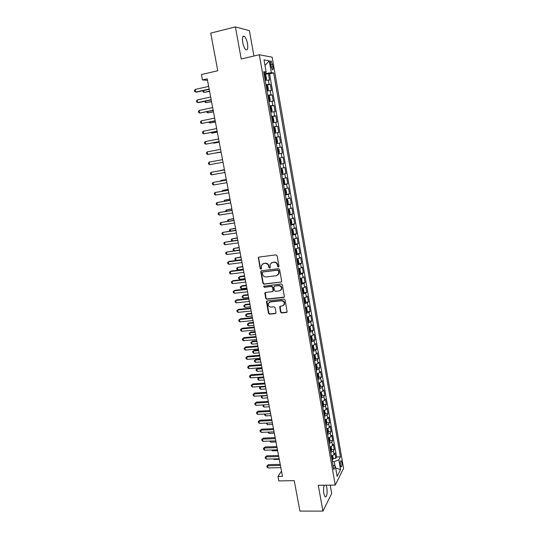 <?xml version="1.0" encoding="UTF-8"?>
<svg xmlns="http://www.w3.org/2000/svg" width="538" height="538" viewBox="0 0 538 538"><rect width="100%" height="100%" fill="white"/><g stroke="black" fill="none" stroke-linecap="round" stroke-linejoin="round"><path stroke-width="0.81" d="M278.455 267.036L278.993 266.263L277.09 255.738L275.96 254.871L259.007 257.077L258.321 257.608L260.184 268.596L260.964 269.202L261.448 268.832L261.421 265.281L263.654 263.58L265.059 263.398C266.915 263.358 268.106 264.279 268.637 266.169L268.886 267.514L269.673 268.126L270.163 267.736L270.123 264.239L272.396 262.47L273.815 262.288C275.685 262.248 276.888 263.176 277.42 265.066L277.662 266.424L278.455 267.036M271.428 262.773L274.138 262.087C276.007 262.046 277.211 262.968 277.736 264.857L277.985 266.216L278.859 266.808M258.872 257.11L258.596 257.984L260.526 268.388L261.36 268.98M262.732 263.862L265.395 263.196C267.245 263.156 268.435 264.077 268.966 265.96L269.215 267.305L270.069 267.897M324.286 485.215C323.466 487.381 323.304 490.212 323.815 493.702L325.12 496.937C326.889 496.803 327.481 493.756 326.882 487.784L326.089 485.195M247.5 43.565C246.774 39.947 245.725 37.519 244.346 36.288C242.611 35.595 242.073 37.673 242.719 42.509C243.458 46.133 244.508 48.548 245.866 49.758C247.608 50.431 248.153 48.366 247.5 43.565M341.805 462.445L341.159 460.75C340.352 460.77 340.097 462.25 340.399 465.188L341.045 466.876C341.852 466.85 342.107 465.37 341.805 462.445M280.527 312.094L281.636 312.961L286.384 312.484L287.124 311.899L285.086 299.989L283.963 299.121L267.124 300.924L266.418 301.468L268.469 313.311L269.572 314.172L275.241 313.607L275.994 312.551L275.1 307.696L273.99 306.828L271.179 307.117C268.946 306.889 267.991 305.658 268.327 303.439L270.224 301.966L281.313 300.789C283.533 300.998 284.501 302.208 284.212 304.414L282.255 305.967L280.399 306.162L279.673 306.734L280.527 312.094L280.836 311.832L281.952 312.699L287.01 312.127M253.916 56.019L249.41 30.673L235.415 26.9L210.741 33.114L217.769 70.76L201.427 74.54L202.456 79.927L207.224 78.837L282.497 476.365L277.985 476.446L278.832 480.891L294.252 480.663L299.928 511.087L322.935 511.1L331.677 493.521L330.191 485.148M235.415 26.9L241.219 58.998L259.303 54.755L335.241 485.081L318.274 485.289L322.935 511.1M280.91 282.235L281.683 281.145L279.585 269.545L278.455 268.67L261.535 270.755L260.789 271.845L262.914 283.331L264.024 284.199L281.475 281.946M282.349 284.824L284.394 296.835L283.661 297.42L266.808 299.242L265.705 298.375L264.844 292.975L265.55 292.43L272.356 291.67L273.116 290.594L272.517 287.339L271.401 286.472L264.313 287.285L263.573 286.303L281.219 283.95L282.349 284.824M333.116 458.443L335.82 458.376L334.885 453.05L334.051 454.583L333.425 451.012L330.742 452.525M331.543 449.573L334.266 449.492L333.325 444.146L332.484 445.646L331.852 442.054L329.162 443.541M329.962 440.669L332.699 440.575L331.758 435.202L330.904 436.661L330.278 433.063L327.568 434.522M328.375 431.725L331.132 431.617L330.184 426.224L329.323 427.643L328.691 424.025L325.974 425.457M326.781 422.74L329.559 422.619L328.604 417.199L327.736 418.584L327.097 414.946L324.374 416.358M325.181 413.709L327.972 413.581L327.017 408.134L326.142 409.485L325.497 405.834L322.76 407.212M323.573 404.643L326.384 404.495L325.423 399.028L324.535 400.339L323.889 396.674L321.139 398.026M321.953 395.538L324.784 395.376L323.822 389.882L322.928 391.16L322.275 387.474L319.518 388.799M320.325 386.392L323.183 386.217L322.215 380.696L321.307 381.933L320.655 378.227L317.884 379.525M318.691 377.199L321.569 377.01L320.601 371.469L319.68 372.666L319.027 368.947L316.243 370.218M317.05 367.972L319.949 367.763L318.973 362.195L318.045 363.358L317.393 359.619L314.596 360.857M315.402 358.698L318.321 358.476L317.346 352.888L316.405 354.004L315.745 350.251L312.941 351.462M313.748 349.384L316.687 349.149L315.705 343.526L314.757 344.609L314.098 340.836L311.273 342.02M312.08 340.029L315.046 339.774L314.058 334.132L313.103 335.167L312.437 331.381L309.606 332.538M310.406 330.628L313.398 330.359L312.403 324.69L311.441 325.685L310.776 321.885L307.924 323.008M308.725 321.186L311.744 320.904L310.742 315.207L309.767 316.162L309.101 312.336L306.243 313.432M307.03 311.704L310.076 311.401L309.074 305.678L308.092 306.593L307.413 302.753L304.548 303.815M305.328 302.174L308.409 301.852L307.4 296.102L306.404 296.976L305.725 293.116L302.847 294.151M303.62 292.605L306.727 292.262L305.712 286.485L304.71 287.319L304.031 283.445L301.132 284.447M301.905 282.988L305.039 282.625L304.024 276.821L303.008 277.615L302.322 273.721L299.417 274.689M300.177 273.324L303.345 272.948L302.322 267.117L301.3 267.863L300.608 263.95L297.689 264.891M298.442 263.62L301.643 263.223L300.614 257.366L299.579 258.072L298.886 254.138L295.954 255.046M296.7 253.869L299.928 253.452L298.899 247.567L297.85 248.226L297.158 244.279L294.212 245.153M294.945 244.077L298.207 243.64L297.171 237.722L296.115 238.341L295.423 234.373L292.464 235.22M293.176 234.238L296.485 233.774L295.443 227.836L294.373 228.408L293.674 224.42L290.702 225.234M291.361 224.359L294.75 223.869L293.701 217.897L292.625 218.428L291.919 214.42L288.94 215.2M289.229 214.48L293.002 213.916L291.952 207.917L290.863 208.401L290.157 204.373L287.164 205.119M287.063 204.561L291.253 203.909L290.197 197.89L289.101 198.32L288.388 194.279L285.375 194.991M285.295 194.534L289.491 193.862L288.435 187.809L287.319 188.199L286.606 184.137L283.587 184.816M283.519 184.46L287.722 183.767L286.66 177.681L285.537 178.024L284.824 173.942L281.784 174.588M281.737 174.339L285.947 173.619L284.878 167.506L283.748 167.802L283.028 163.7L279.975 164.312M279.948 164.171L284.165 163.424L283.089 157.284L281.946 157.533L281.219 153.411L278.153 153.989M278.146 153.949L282.369 153.182L281.287 147.015L277.063 147.795L281.287 147.015M280.13 147.217L279.404 143.074L280.567 142.893L279.478 136.692L275.248 137.499M275.227 137.365L278.314 136.847L277.581 132.684L278.751 132.55L277.662 126.322L273.425 127.156M273.385 126.907L276.485 126.423L275.752 122.247L276.935 122.16L275.839 115.905L271.596 116.759M271.535 116.403L274.649 115.959L273.916 111.756L275.106 111.722L274.003 105.435L269.753 106.316M269.673 105.845L272.806 105.435L272.067 101.211L273.27 101.231L272.161 94.91L267.904 95.818M267.803 95.239L270.95 94.863L270.204 90.619L271.421 90.687L270.311 84.338L265.927 84.58M266.404 85.192L270.311 84.338M270.52 64.056L272.289 69.758C273.069 70.081 273.304 69.072 272.995 66.725L271.219 61.023C270.446 60.693 270.211 61.709 270.52 64.056M259.303 54.755L272.167 57.189L343.567 468.39L335.241 485.081M335.82 458.376L336.573 456.957L340.426 456.856L273.654 72.939L271.327 72.643L264.03 73.807M340.426 456.856L338.866 459.829L340.574 469.607L337.138 476.406L335.396 466.459L333.748 469.593L263.654 71.668L266.122 71.984L264.003 59.906L269.262 60.814L271.327 72.643M336.573 456.957L269.572 73.854L268.449 73.719L269.565 80.095L265.173 80.297M270.95 94.863L272.161 94.91M272.806 105.435L274.003 105.435M274.649 115.959L275.839 115.905M276.485 126.423L277.662 126.322M278.314 136.847L279.478 136.692M282.369 153.182L281.219 153.411M284.165 163.424L283.028 163.7M285.947 173.619L284.824 173.942M287.722 183.767L286.606 184.137M289.491 193.862L288.388 194.279M291.253 203.909L290.157 204.373M293.002 213.916L291.919 214.42M294.75 223.869L293.674 224.42M296.485 233.774L295.423 234.373M298.207 243.64L297.158 244.279M299.928 253.452L298.886 254.138M301.643 263.223L300.608 263.95M303.345 272.948L302.322 273.721M305.039 282.625L304.031 283.445M306.727 292.262L305.725 293.116M308.409 301.852L307.413 302.753M310.076 311.401L309.101 312.336M311.744 320.904L310.776 321.885M313.398 330.359L312.437 331.381M315.046 339.774L314.098 340.836M316.687 349.149L315.745 350.251M318.321 358.476L317.393 359.619M319.949 367.763L319.027 368.947M321.569 377.01L320.655 378.227M323.183 386.217L322.275 387.474M324.784 395.376L323.889 396.674M326.384 404.495L325.497 405.834M327.972 413.581L327.097 414.946M329.559 422.619L328.691 424.025M331.132 431.617L330.278 433.063M332.699 440.575L331.852 442.054M334.266 449.492L333.425 451.012M335.066 466.264L334.253 461.638L332.356 461.685M266.041 73.356L265.826 72.105M281.509 471.14L277.985 476.446M202.456 79.927L207.507 80.323M264.965 74.493L268.449 73.719M269.572 73.854L273.654 72.939M263.876 72.912L266.122 71.984M270.204 90.619L267.056 90.983M272.067 101.211L268.926 101.608M273.916 111.756L270.789 112.186M275.752 122.247L272.645 122.711M277.581 132.684L274.488 133.189M279.404 143.074L276.324 143.612M278.886 158.125L281.946 157.533M280.695 168.428L283.748 167.802M282.504 178.683L285.537 178.024M284.299 188.892L287.319 188.199M286.095 199.047L289.101 198.32M287.87 209.154L290.863 208.401M289.646 219.222L292.625 218.428M291.408 229.235L294.373 228.408M293.163 239.202L296.115 238.341M294.911 249.121L297.85 248.226M296.653 258.993L299.579 258.072M298.382 268.818L301.3 267.863M300.103 278.597L303.008 277.615M301.818 288.334L304.71 287.319M303.526 298.025L306.404 296.976M305.228 307.669L308.092 306.593M306.916 317.265L309.767 316.162M308.597 326.822L311.441 325.685M310.278 336.337L313.103 335.167M311.946 345.8L314.757 344.609M313.6 355.228L316.405 354.004M315.255 364.609L318.045 363.358M316.902 373.944L319.68 372.666M318.536 383.238L321.307 381.933M320.171 392.491L322.928 391.16M321.791 401.704L324.535 400.339M323.405 410.871L326.142 409.485M325.066 419.99L327.736 418.584M326.613 429.089L329.323 427.643M328.207 438.134L330.904 436.661M329.794 447.139L332.484 445.646M335.396 466.459L332.935 464.987M331.374 456.103L334.051 454.583M334.253 461.638L338.866 459.829M264.985 65.515L269.262 60.814M340.574 469.607L335.665 467.986M261.367 270.796L261.125 271.629L263.25 283.109L264.36 283.97L281.226 282.006M278.455 270.789L277.669 270.184L262.813 271.999L262.329 272.376L262.551 274.178C263.082 276.048 264.266 276.969 266.115 276.942L276.256 275.725L278.57 273.903L278.771 270.574L277.669 270.184M262.752 272.006L277.985 269.968M277.675 275.133L278.886 273.681L279.034 271.999L278.711 272.215M278.771 270.574L279.034 271.999M265.321 292.49L266.034 298.133L267.137 298.993L284.252 297.09M272.921 291.367L273.439 290.359L272.84 287.104L271.724 286.243L264.313 287.285M263.976 285.947L264.642 287.05M279.464 290.876L281.414 289.336C281.73 287.09 280.762 285.866 278.516 285.658L274.588 286.108L273.829 287.191L274.427 290.453L275.543 291.314L279.464 290.876M280.775 290.291L281.73 289.094C282.046 286.855 281.078 285.631 278.839 285.429L278.516 285.658M274.353 286.169L278.839 285.429M280.11 306.243L280.836 311.832M283.654 305.315L284.521 304.152C284.81 301.952 283.842 300.749 281.63 300.534L281.313 300.789M269.235 302.309L270.553 301.717L281.63 300.534M266.875 300.991L268.798 313.042L269.894 313.91L275.846 313.257M265.126 80.034L265.987 79.846L266.478 78.844L265.92 75.65L265.046 74.5L264.158 74.54M265.987 79.846L265.099 79.886M203.714 90.559L204.063 92.395L209.612 91.433M264.743 77.855L265.254 77.815L265.12 76.544L264.514 76.571M202.94 90.734L203.034 91.897L204.063 92.395L209.564 91.178M209.161 89.066L195.677 92.065L195.166 89.429L208.657 86.403M209.215 89.335L196.747 92.106L194.635 91.561L194.433 90.505L195.166 89.429M267.003 90.68L267.857 90.492L268.348 89.469L267.789 86.288L266.922 85.172L266.041 85.226M267.857 90.492L266.983 90.552M205.718 101.09L206.014 102.65L211.555 101.682M266.626 88.535L267.13 88.481L267.003 87.223L266.397 87.257M204.83 101.285L204.991 102.139L206.014 102.65L211.508 101.46M268.865 101.265L269.726 101.09L270.204 100.041L269.652 96.88L268.792 95.798L267.917 95.865M268.812 95.825L269.74 101.063L268.852 101.164M207.715 111.568L207.964 112.852L213.485 111.877M268.496 99.153L269 99.1L268.872 97.842L268.274 97.882M206.827 111.756L206.935 112.334L207.964 112.852L213.451 111.702M270.722 111.81L271.582 111.635L272.06 110.566L271.502 107.412L270.654 106.369L269.78 106.457M271.582 111.635L270.708 111.729M209.706 121.998L209.901 123.014L215.408 122.032M270.358 109.725L270.856 109.665L270.742 108.414L270.137 108.461M208.818 122.18L209.901 123.014L215.382 121.891M272.571 122.294L273.425 122.126L273.896 121.037L273.344 117.903L272.504 116.887L271.636 116.988M273.425 122.126L272.564 122.24M211.683 132.375L211.824 133.121L217.318 132.133M272.49 118.918L271.986 118.985L272.598 118.932L272.705 120.176L272.208 120.243M210.795 132.55L211.824 133.121L217.298 132.032M211.172 99.671L197.702 102.59L197.197 99.96L210.667 97.022M211.212 99.9L198.764 102.597L196.659 102.065L196.457 101.016L197.197 99.96M213.169 110.223L199.719 113.061L199.215 110.445L212.671 107.587M213.203 110.411L199.719 113.061L198.677 112.523L198.475 111.48L199.215 110.445M215.16 120.72L201.723 123.478L201.225 120.882L214.662 118.104M215.187 120.875L201.723 123.478L200.681 122.933L200.486 121.891L201.225 120.882M217.137 131.171L203.72 133.848L203.223 131.265L216.646 128.569M217.157 131.285L203.72 133.848L202.678 133.29L202.483 132.254L203.223 131.265M274.407 132.731L275.261 132.57L275.732 131.46L275.18 128.34L274.346 127.351L273.486 127.472M275.261 132.57L274.407 132.698M213.653 142.704L213.747 143.182L219.222 142.193M274.057 130.714L274.548 130.64L274.441 129.396L273.835 129.463M213.075 142.819L213.747 143.182L219.208 142.126M219.107 141.575L205.711 144.171L205.213 141.595L218.616 138.979M219.121 141.649L205.711 144.171L204.669 143.592L204.467 142.57L205.213 141.595M277.09 142.96L276.236 143.108L277.09 142.96L277.554 141.83L277.009 138.723L276.176 137.775L275.321 137.91M215.617 152.987L221.118 152.207M276.162 139.799L275.671 139.887L276.283 139.813L276.384 141.05L275.886 141.131M215.355 153.034L221.111 152.173M221.064 151.924L207.688 154.446L207.191 151.877L220.58 149.342M221.071 151.958L207.688 154.446L206.646 153.855L206.451 152.832L207.191 151.877M278.065 153.464L278.913 153.303L279.37 152.153L278.825 149.06L278.025 148.165L277.151 148.293M278.025 148.165L278.926 153.276M277.991 150.169L277.5 150.257L278.112 150.183L278.207 151.413L277.716 151.501L278.207 151.413M223.014 162.227L209.659 164.668L209.161 162.113L222.53 159.658M209.659 164.668L208.616 164.063L208.414 163.048L209.161 162.113M279.881 163.774L280.722 163.599L281.172 162.422L280.634 159.342L279.821 158.454L278.973 158.629M279.821 158.454L278.966 158.609M224.413 169.611L219.02 170.855M279.807 160.485L279.316 160.586L279.807 160.485M280.022 161.723L279.531 161.81L280.022 161.723L279.928 160.499M224.42 169.645L218.731 170.909M224.467 169.887L211.125 172.301L224.474 169.921M211.616 174.843L210.573 174.225L210.378 173.209L211.125 172.301L211.616 174.843L224.958 172.476M281.683 174.036L282.524 173.841L282.968 172.644L282.43 169.584L281.623 168.724L280.782 168.912M281.623 168.724L280.775 168.871M226.29 179.497L220.862 180.506L220.957 181.003M281.34 172.086L281.831 171.985L281.737 170.768L281.125 170.862M226.303 179.564L220.862 180.506L220.345 181.111M226.397 180.062L213.082 182.443L226.411 180.136M213.566 184.964L212.523 184.339L212.328 183.33L213.082 182.443L213.566 184.964L226.888 182.685M283.486 184.245L284.32 184.036L284.757 182.819L284.225 179.773L283.425 178.946L282.584 179.147M283.425 178.946L282.578 179.087M228.152 189.336L222.739 190.351L222.88 191.098M283.143 182.308L283.627 182.2L283.539 180.983L282.927 181.084M228.173 189.437L222.739 190.351L221.999 191.246M228.314 190.19L215.018 192.53L228.334 190.304M215.503 195.045L214.46 194.406L214.272 193.398L215.018 192.53L215.503 195.045L228.811 192.839M285.274 194.406L286.102 194.184L286.539 192.947L286.008 189.914L285.214 189.114L284.38 189.329M285.214 189.114L284.367 189.255M230.002 199.127L224.608 200.149L224.797 201.151M284.932 192.483L285.416 192.362L285.335 191.158L284.723 191.259M230.029 199.268L224.608 200.149L223.916 201.293M230.224 200.27L216.955 202.57L230.251 200.418M217.439 205.079L216.397 204.42L216.202 203.425L216.955 202.57L217.439 205.079L230.728 202.94M287.057 204.521L287.884 204.279L288.307 203.021L287.783 200.001L286.996 199.242L286.169 199.47M286.996 199.242L286.149 199.369M231.851 208.872L226.464 209.901L226.706 211.152M286.72 202.604L287.198 202.476L287.124 201.279L286.505 201.394M231.885 209.047L226.464 209.901L225.718 210.714L225.826 211.293M232.12 210.304L218.879 212.571L232.154 210.493M219.363 215.059L218.314 214.393L218.125 213.398L218.879 212.571L219.363 215.059L232.631 213.001M234.01 220.291L220.795 222.517L234.05 220.513M221.273 224.998L220.23 224.319L220.042 223.331L220.795 222.517L221.273 224.998L234.528 223.014M235.893 230.23L222.705 232.416L235.94 230.486M223.176 234.884L222.133 234.198L221.945 233.21L222.705 232.416L223.176 234.884L236.411 232.974M288.832 214.588L289.646 214.332L290.076 213.055L289.545 210.049L288.785 209.329L287.944 209.558M289.659 214.299L288.785 209.329L287.924 209.443M233.687 218.576L228.314 219.612L228.603 221.111M288.496 212.678L288.967 212.55L288.899 211.347L288.281 211.474M233.727 218.784L228.314 219.612L227.567 220.405L227.729 221.246M290.594 224.602L291.408 224.333L291.831 223.035L291.3 220.049L290.527 219.343L289.713 219.598M290.527 219.343L289.686 219.464M235.516 228.24L230.156 229.275L230.493 231.017M290.258 222.705L290.735 222.571L290.668 221.374L290.049 221.501M235.563 228.482L230.156 229.275L229.41 230.049L229.766 231.125M292.349 234.575L293.163 234.292L293.573 232.974L293.055 229.995L292.309 229.336L291.475 229.598M293.17 234.259L292.309 229.336L291.448 229.437M237.339 237.85L231.992 238.892L232.376 240.883M292.02 232.685L292.49 232.544L292.423 231.353L291.804 231.488M237.386 238.132L231.992 238.892L231.239 239.652L231.925 240.943M237.769 240.123L224.602 242.275L237.823 240.419M225.072 244.729L224.03 244.03L223.842 243.048L224.602 242.275L225.072 244.729L238.294 242.894M294.098 244.501L294.905 244.198L295.315 242.86L294.79 239.901L294.03 239.249L293.223 239.544M294.03 239.249L293.197 239.37M239.148 247.426L233.822 248.469L234.245 250.701M293.768 242.618L294.239 242.47L294.178 241.286L293.56 241.428M239.208 247.736L233.822 248.469L233.062 249.208L233.243 250.163L234.077 250.721M239.632 249.968L226.491 252.087L239.692 250.298M226.962 254.528L225.92 253.815L225.731 252.84L226.491 252.087L226.962 254.528L240.156 252.759M295.839 254.38L296.64 254.064L297.043 252.705L296.525 249.753L295.772 249.134L294.972 249.444M295.772 249.134L294.932 249.249M240.95 256.949L235.637 258.005L236.088 260.379L241.468 259.679M295.51 252.504L295.974 252.349L295.92 251.165L295.301 251.32M241.017 257.298L235.637 258.005L234.877 258.724L235.059 259.672L236.088 260.379M241.488 259.773L229.296 261.354L228.368 261.845L241.555 260.136M228.838 264.279L227.796 263.553L227.608 262.584L228.368 261.845L228.838 264.279L242.019 262.584M297.568 264.205L298.368 263.882L298.765 262.504L298.254 259.565L297.521 258.993L296.707 259.296M298.375 263.842L297.521 258.993L296.667 259.081M242.752 266.438L237.446 267.494L237.897 269.861L243.27 269.188M297.238 262.342L297.709 262.181L297.655 261.004L297.037 261.165M242.82 266.814L237.446 267.494L236.686 268.2L236.868 269.141L237.897 269.861M243.331 269.525L231.165 271.044L230.244 271.569L243.411 269.921M230.708 273.99L229.665 273.25L229.477 272.282L230.244 271.569L230.708 273.99L243.869 272.363M299.296 273.99L300.083 273.647L300.48 272.255L299.969 269.33L299.229 268.771L298.435 269.108M299.229 268.771L298.388 268.872M244.534 275.88L240.116 276.418L239.249 276.942L239.699 279.296L245.059 278.65M298.967 272.134L299.431 271.972L299.384 270.796L298.758 270.964M244.615 276.29L239.249 276.942L238.489 277.628L238.67 278.57L239.699 279.296M245.173 279.235L233.015 280.688L232.107 281.239L245.254 279.666M232.571 283.654L231.522 282.901L231.34 281.939L232.107 281.239L232.571 283.654L245.711 282.094M301.011 283.734L301.798 283.378L302.188 281.959L301.677 279.054L300.944 278.516L300.15 278.866M300.944 278.516L300.11 278.617M246.317 285.281L241.905 285.792L241.044 286.344L241.488 288.691L246.848 288.072M300.681 281.885L301.146 281.71L301.098 280.54L300.48 280.715M246.397 285.718L241.044 286.344L240.278 287.016L240.459 287.951L241.488 288.691M247.003 288.899L234.864 290.291L233.956 290.87L247.09 289.363M234.42 293.271L233.378 292.511L233.189 291.549L233.956 290.87L234.42 293.271L247.547 291.784M302.719 293.425L303.499 293.055L303.883 291.623L303.378 288.724L302.665 288.233L301.865 288.583M303.513 293.022L302.665 288.233L302 288.294M248.092 294.636L243.68 295.127L242.826 295.705L243.27 298.039L248.623 297.447M302.39 291.589L302.854 291.408L302.807 290.244L302.188 290.426M248.179 295.106L242.826 295.705L242.066 296.357L242.241 297.292L243.27 298.039M248.825 298.516L236.7 299.848L235.805 300.453L248.919 299.02M236.263 302.84L235.22 302.067L235.039 301.119L235.805 300.453L236.263 302.84L249.376 301.428M304.414 303.076L305.194 302.692L305.577 301.24L305.073 298.355L304.347 297.877L303.566 298.254M304.347 297.877L303.99 297.918M249.854 303.95L245.449 304.421L244.602 305.026L245.046 307.346L250.392 306.788M304.091 301.246L304.548 301.058L304.508 299.901L303.889 300.09M249.948 304.454L244.602 305.026L243.842 305.665L244.017 306.593L245.046 307.346M250.634 308.092L238.529 309.357L237.641 309.996L250.742 308.63M238.099 312.37L237.056 311.589L236.875 310.641L237.641 309.996L238.099 312.37L251.192 311.025M306.109 312.679L306.882 312.282L307.259 310.809L306.754 307.944L306.061 307.501L305.261 307.884M306.895 312.242L305.9 307.507M251.609 313.224L247.211 313.674L246.37 314.306L246.814 316.613L252.147 316.082M305.786 310.856L306.243 310.668L306.203 309.511L305.584 309.706M251.71 313.762L246.37 314.306L245.61 314.925L245.785 315.846L246.814 316.613M307.709 317.07L306.949 317.467M308.57 321.791L307.743 317.07L308.429 317.487L308.933 320.339L308.563 321.825L307.79 322.242M253.358 322.457L248.966 322.881L248.132 323.54L248.569 325.84L253.902 325.335M307.474 320.426L307.924 320.231L307.891 319.074L307.272 319.283M253.465 323.022L248.132 323.54L247.366 324.145L248.966 322.881M248.569 325.84L247.541 325.066L247.366 324.145M309.337 326.64L308.63 327.003M309.444 326.606L310.103 326.983L310.601 329.821L310.238 331.327L309.471 331.758M255.099 331.65L250.715 332.054L249.888 332.733L250.325 335.026L255.644 334.549M309.148 329.949L309.599 329.747L309.572 328.597L308.946 328.812M255.214 332.249L249.888 332.733L249.121 333.325L250.715 332.054M250.325 335.026L249.296 334.239L249.121 333.325M252.443 317.628L240.351 318.826L239.471 319.491L252.551 318.193M239.928 321.858L238.879 321.065L238.697 320.117L239.471 319.491L239.928 321.858L253.001 320.581M254.239 327.111L242.167 328.254L241.293 328.947L254.353 327.716M241.744 331.3L240.701 330.493L240.52 329.552L241.293 328.947L241.744 331.3L254.804 330.09M240.52 329.552L242.167 328.254M256.027 336.559L243.97 337.635L243.102 338.355L256.149 337.191M243.553 340.702L242.51 339.881L242.329 338.947L243.102 338.355L243.553 340.702L256.592 339.552M242.329 338.947L243.97 337.635M310.951 336.163L310.305 336.499M311.152 336.109L311.764 336.438L312.262 339.263L311.899 340.789L311.139 341.226M256.828 340.796L252.45 341.179L251.629 341.892L252.066 344.172L257.379 343.715M310.823 339.431L311.267 339.222L311.24 338.072L310.621 338.294M256.949 341.428L251.629 341.892L250.863 342.464L252.45 341.179M252.066 344.172L251.038 343.372L250.863 342.464M257.81 345.961L245.765 346.976L244.911 347.723L257.931 346.627M245.355 350.056L244.313 349.229L244.131 348.294L244.911 347.723L245.355 350.056L258.381 348.974M244.131 348.294L245.765 346.976M312.551 345.652L311.966 345.947M312.847 345.564L313.419 345.847L313.91 348.658L313.553 350.204L312.8 350.655M258.556 349.908L254.178 350.272L253.371 351.005L253.801 353.278L259.114 352.847M312.484 348.866L312.928 348.651L312.901 347.508L312.282 347.736M258.677 350.568L253.371 351.005L252.598 351.556L254.178 350.272M253.801 353.278L252.773 352.464L252.598 351.556M259.578 355.315L247.554 356.277L246.707 357.044L259.713 356.015M247.15 359.371L246.108 358.53L245.927 357.602L246.707 357.044L247.15 359.371L260.157 358.355M245.927 357.602L247.554 356.277M314.145 355.087L313.627 355.356M314.542 354.972L315.066 355.215L315.557 358.019L315.207 359.579L314.454 360.043M260.271 358.98L255.906 359.317L255.099 360.077L255.53 362.343L260.829 361.933M314.138 358.261L314.582 358.039L314.562 356.902L313.936 357.138M260.405 359.666L255.099 360.077L254.326 360.615L255.906 359.317M255.53 362.343L254.501 361.523L254.326 360.615M261.34 364.63L249.336 365.531L248.489 366.324L261.481 365.363M248.939 368.644L247.89 367.79L247.715 366.869L248.489 366.324L248.939 368.644L261.919 367.689M247.715 366.869L249.336 365.531M315.725 364.488L315.275 364.717M316.236 364.334L316.707 364.542L317.191 367.326L316.848 368.907L316.095 369.384M261.979 368.005L257.621 368.328L256.821 369.108L257.251 371.361L262.544 370.985M315.786 367.615L316.23 367.387L316.209 366.25L315.584 366.492M262.12 368.725L256.821 369.108L256.048 369.633L257.621 368.328M257.251 371.361L256.222 370.534L256.048 369.633M263.095 373.903L251.105 374.744L250.271 375.571L263.243 374.663M250.715 377.871L249.666 377.01L249.491 376.089L250.271 375.571L250.715 377.871L263.681 376.983M249.491 376.089L251.105 374.744M317.306 373.843L316.916 374.038M317.918 373.654L318.335 373.823L318.826 376.6L318.483 378.194L317.736 378.685M263.687 376.997L259.329 377.293L258.536 378.106L258.966 380.346L264.252 379.996M317.427 376.923L317.864 376.687L317.844 375.551L317.225 375.806M263.828 377.743L258.536 378.106L257.763 378.611L259.329 377.293M258.966 380.346L257.937 379.505L257.763 378.611M319.599 382.935L320.446 385.827L320.103 387.441L319.364 387.938M319.054 386.183L319.491 385.948L319.478 384.818L318.859 385.074M265.523 386.728L260.244 387.057L260.668 389.29L265.947 388.961M260.735 386.533L259.471 387.548L260.627 386.54M260.668 389.29L259.639 388.443L259.471 387.548M321.28 392.162L322.06 395.013L321.724 396.64L320.991 397.158M320.682 395.41L321.119 395.168L321.105 394.038L320.487 394.307M267.218 395.665L261.945 395.975L262.369 398.194L267.642 397.891M262.154 395.739L261.172 396.452L261.919 395.753M262.369 398.194L261.34 397.34L261.172 396.452M264.844 383.137L252.873 383.917L252.04 384.764L264.999 383.93M252.483 387.057L251.441 386.19L251.259 385.275L252.04 384.764L252.483 387.057L265.436 386.237M251.259 385.275L252.873 383.917M266.586 392.323L254.629 393.049L253.808 393.924L266.74 393.15M254.245 396.203L253.196 395.322L253.021 394.415L253.808 393.924L254.245 396.203L267.178 395.443M253.021 394.415L254.629 393.049M268.321 401.476L256.377 402.135L255.563 403.043L268.482 402.323M256.001 405.309L254.951 404.421L254.777 403.513L255.563 403.043L256.001 405.309L268.913 404.616M254.777 403.513L256.377 402.135M322.955 401.348L323.668 404.159L323.338 405.8L322.605 406.331M322.296 404.589L322.733 404.347L322.719 403.218L322.107 403.493M263.647 404.899L264.057 407.064L269.323 406.782M264.057 407.064L263.028 406.19L263.21 404.919M262.86 405.309L263.546 404.906M270.042 410.581L258.119 411.187L257.305 412.115L270.211 411.462M257.742 414.374L256.7 413.473L256.525 412.572L257.305 412.115L257.742 414.374L270.641 413.742M256.525 412.572L258.119 411.187M324.622 410.494L325.268 413.258L324.945 414.919L324.212 415.464M323.91 413.729L324.34 413.48L324.333 412.357L323.715 412.639M265.382 413.998L265.738 415.887L270.997 415.639M265.738 415.887L264.709 415.013L264.622 414.038M271.757 419.647L259.847 420.198L259.047 421.146L271.932 420.561M259.484 423.399L258.435 422.491L258.26 421.59L259.047 421.146L259.484 423.399L272.363 422.828M258.26 421.59L259.847 420.198M326.29 419.586L326.862 422.323L326.539 423.998L325.813 424.556M325.51 422.828L325.941 422.572L325.934 421.449L325.322 421.738M267.11 423.063L267.42 424.677L272.672 424.448M267.42 424.677L266.256 423.097M273.465 428.672L261.576 429.163L260.782 430.144L273.647 429.613M261.212 432.384L260.163 431.463L259.995 430.568L260.782 430.144L261.212 432.384L274.077 431.873M259.995 430.568L261.576 429.163M327.958 428.638L328.449 431.348L328.133 433.036L327.407 433.608M327.104 431.886L327.534 430.508L326.916 430.803M268.825 432.081L269.087 433.433L274.333 433.225M269.087 433.433L267.978 432.115M275.167 437.656L263.29 438.093L262.504 439.095L275.355 438.631M262.934 441.328L261.892 440.4L261.717 439.506L262.504 439.095L262.934 441.328L275.779 440.878M261.717 439.506L263.29 438.093M329.559 437.676L330.029 440.326L329.713 442.034L328.994 442.613M328.698 440.904L329.121 439.519L328.503 439.828M270.54 441.059L270.749 442.142L275.987 441.96M270.749 442.142L269.693 441.093M276.862 446.601L264.999 446.984L264.219 448.013L277.05 447.603M264.649 450.232L263.607 449.291L263.432 448.403L264.219 448.013L264.649 450.232L277.474 449.842M263.432 448.403L264.999 446.984M331.146 446.675L331.596 449.27L331.287 450.992L330.574 451.584M330.278 449.882L330.702 448.497L330.09 448.806M272.248 450.003L272.403 450.817L277.635 450.662M272.403 450.817L271.508 450.024M278.549 455.504L266.707 455.834L265.933 456.883L278.745 456.533M266.357 459.096L265.308 458.147L265.14 457.266L265.933 456.883L266.357 459.096L279.168 458.766M265.14 457.266L266.707 455.834M332.719 455.632L333.163 458.174L332.861 459.909L332.148 460.515M331.852 458.82L332.276 457.428L331.664 457.751M273.943 458.901L274.05 459.459L279.269 459.324M274.05 459.459L273.445 458.914M280.231 464.368L268.401 464.644L267.635 465.72L280.426 465.431M268.059 467.925L267.009 466.964L266.841 466.083L267.635 465.72L268.059 467.925L280.849 467.65M266.841 466.083L268.401 464.644M269.087 84.244L268.341 79.98M270.654 64.829L272.584 64.385M271.085 67.163L272.995 66.725M265.395 263.196L265.059 263.398M263.99 263.371L263.654 263.58M260.526 268.388L260.184 268.596M258.596 257.984L258.253 258.186M264.36 283.97L264.024 284.199M263.25 283.109L262.914 283.331M261.125 271.629L260.789 271.845M263.156 271.784L262.813 271.999M265.133 293.264L264.797 293.506M266.001 79.819L265.066 74.533M264.528 76.645L265.026 76.531M267.87 90.465L266.949 85.206M266.411 87.311L266.902 87.203M268.28 97.929L268.778 97.829M271.589 111.608L270.675 106.396M270.143 108.501L270.634 108.4M273.439 122.099L272.524 116.914M275.274 132.543L274.367 127.378M273.835 129.483L274.333 129.382M277.104 142.933L276.202 137.795M280.735 163.565L279.841 158.481M282.537 173.814L281.643 168.75M281.34 172.066L281.831 171.985M284.333 184.003L283.445 178.966M283.136 182.281L283.627 182.2M286.115 194.151L285.234 189.134M284.925 192.443L285.416 192.362M287.891 204.252L287.016 199.255M286.707 202.557L287.198 202.476M288.482 212.618L288.967 212.55M291.421 224.306L290.547 219.356M290.244 222.638L290.735 222.571M292.006 232.611L292.49 232.544M294.918 244.165L294.051 239.269M293.755 242.53L294.239 242.47M296.653 254.03L295.792 249.155M295.49 252.409L295.974 252.349M297.225 262.241L297.709 262.181M300.096 273.613L299.249 268.785M298.946 272.026L299.431 271.972M301.805 283.338L300.964 278.529M300.661 281.764L301.146 281.71M302.369 291.462L302.854 291.408M305.207 302.652L304.367 297.891M304.071 301.112L304.548 301.058M305.759 310.715L306.243 310.668M307.447 320.278L307.924 320.231M310.244 331.294L309.424 326.613M309.121 329.794L309.599 329.747M311.906 340.749L311.092 336.122M310.789 339.263L311.267 339.222M313.567 350.164L312.76 345.591M312.45 348.691L312.928 348.651M315.214 359.539L314.421 355.013M314.105 358.079L314.582 358.039M316.855 368.866L316.068 364.387M315.752 367.42L316.23 367.387M318.489 378.153L317.709 373.722M317.386 376.721L317.864 376.687M320.117 387.4L319.343 383.016M319.021 385.981L319.491 385.948M321.737 396.6L320.971 392.269M320.641 395.195L321.119 395.168M323.345 405.76L322.592 401.476M322.262 404.368L322.733 404.347M324.952 414.879L324.206 410.642M323.869 413.5L324.34 413.48M326.546 423.957L325.813 419.768M325.47 422.592L325.941 422.572M328.14 432.996L327.407 428.853M327.064 431.644L327.534 431.624M329.72 441.994L329 437.898M328.651 440.656L329.121 440.642M331.3 450.952L330.588 446.903M330.231 449.627L330.702 449.613M332.867 459.869L332.161 455.868M331.805 458.558L332.276 458.544M242.867 36.651L244.346 36.288M340.769 460.763L341.159 460.75M270.58 61.171L271.219 61.023M258.664 257.406L258.321 257.608M261.179 271.071L260.843 271.286M265.18 292.733L264.844 292.975M264.535 76.678L265.12 76.544M266.418 87.344L267.003 87.223M268.287 97.97L268.872 97.842M270.15 108.535L270.742 108.414M271.999 119.053L272.598 118.932M273.842 129.517L274.441 129.396M275.678 139.927L276.283 139.813M277.5 150.29L278.112 150.183M281.125 170.876L281.737 170.768M282.927 181.091L283.539 180.983M284.824 191.239L285.335 191.158M286.707 201.34L287.124 201.279M288.543 211.4L288.899 211.347"/></g></svg>
